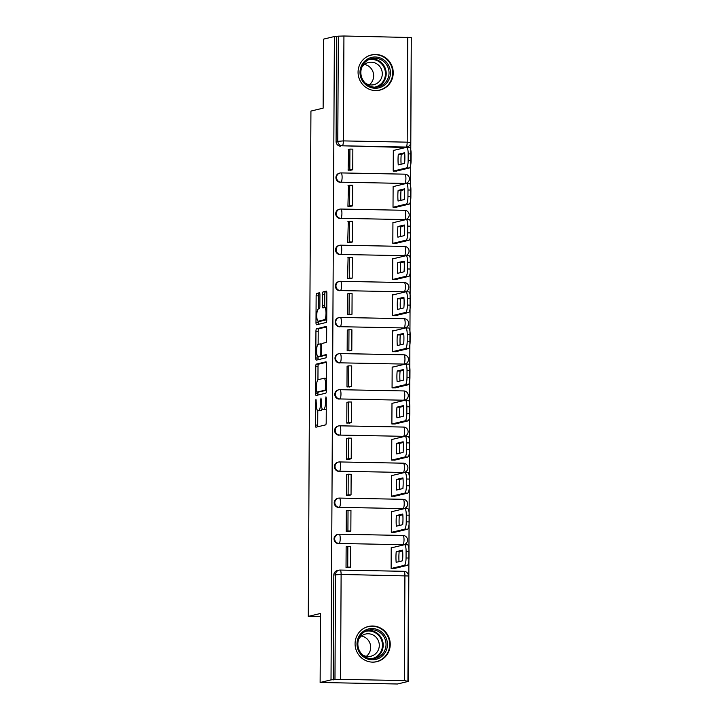 <?xml version="1.0" encoding="UTF-8"?>
<svg xmlns="http://www.w3.org/2000/svg" width="720" height="720" viewBox="0 0 720 720"><rect width="100%" height="100%" fill="white"/><g stroke="black" fill="none" stroke-linecap="round" stroke-linejoin="round"><path stroke-width="1.08" d="M315.963 399.213L315.459 425.052A2.277 0.531 -88.9 0 0 315.945 427.194A2.277 0.531 -88.9 0 0 315.981 427.194L325.647 424.881A2.277 0.531 -88.9 0 0 326.196 422.478L326.322 398.331L325.953 396.828L325.557 401.634A7.29 1.71 -88.9 0 1 323.802 409.32L322.992 409.509A7.29 1.71 -88.9 0 1 322.884 409.518A7.29 1.71 -88.9 0 1 321.309 402.651L320.985 398.016L320.562 402.831A7.29 1.71 -88.9 0 1 318.807 410.517L317.997 410.706A7.29 1.71 -88.9 0 1 317.889 410.715A7.29 1.71 -88.9 0 1 316.314 403.839L315.963 399.213M404.19 183.582A4.644 4.5 76.5 0 0 405.288 183.465L405.891 183.321A4.644 4.5 -103.5 0 1 404.793 183.438L340.983 182.187A4.644 4.5 -103.5 0 1 339.93 173.043A4.644 4.5 -103.5 0 1 341.037 172.926A4.644 1.089 91.1 0 1 341.1 172.917A4.644 1.089 91.1 0 1 342.108 177.3A4.644 1.089 91.1 0 1 340.983 182.187L404.793 183.438A4.644 1.089 -88.9 0 0 405.909 178.551A4.644 1.089 91.1 0 0 404.901 174.168A4.644 1.089 91.1 0 0 404.838 174.177L341.172 172.926M404.001 219.717A4.644 4.5 76.5 0 0 405.099 219.591L405.702 219.447A4.644 4.5 -103.5 0 1 404.604 219.573L340.794 218.322A4.644 4.5 -103.5 0 1 339.741 209.169A4.644 4.5 -103.5 0 1 340.848 209.052A4.644 1.089 91.1 0 1 340.911 209.043A4.644 1.089 91.1 0 1 341.919 213.426A4.644 1.089 91.1 0 1 340.794 218.322L404.604 219.573A4.644 1.089 -88.9 0 0 405.72 214.677A4.644 1.089 91.1 0 0 404.712 210.303A4.644 1.089 91.1 0 0 404.649 210.303L340.983 209.061M403.812 255.843A4.644 4.5 76.5 0 0 404.91 255.726L405.513 255.582A4.644 4.5 -103.5 0 1 404.415 255.699L340.605 254.448A4.644 4.5 -103.5 0 1 339.552 245.304A4.644 4.5 -103.5 0 1 340.659 245.178A4.644 1.089 91.1 0 1 340.722 245.178A4.644 1.089 91.1 0 1 341.73 249.552A4.644 1.089 91.1 0 1 340.605 254.448L404.415 255.699A4.644 1.089 -88.9 0 0 405.531 250.803A4.644 1.089 91.1 0 0 404.523 246.429A4.644 1.089 91.1 0 0 404.46 246.429L340.794 245.187M403.623 291.969A4.644 4.5 76.5 0 0 404.721 291.852L405.324 291.708A4.644 4.5 -103.5 0 1 404.226 291.825L340.416 290.574A4.644 4.5 -103.5 0 1 339.363 281.43A4.644 4.5 -103.5 0 1 340.47 281.313A4.644 1.089 91.1 0 1 340.533 281.304A4.644 1.089 91.1 0 1 341.541 285.678A4.644 1.089 91.1 0 1 340.416 290.574L404.226 291.825A4.644 1.089 -88.9 0 0 405.342 286.929A4.644 1.089 91.1 0 0 404.334 282.555A4.644 1.089 91.1 0 0 404.271 282.564L340.605 281.313M403.434 328.095A4.644 4.5 76.5 0 0 404.532 327.978L405.135 327.834A4.644 4.5 -103.5 0 1 404.037 327.951L340.227 326.7A4.644 4.5 -103.5 0 1 339.174 317.556A4.644 4.5 -103.5 0 1 340.281 317.439A4.644 1.089 91.1 0 1 340.344 317.43A4.644 1.089 91.1 0 1 341.352 321.804A4.644 1.089 91.1 0 1 340.227 326.7L404.037 327.951A4.644 1.089 -88.9 0 0 405.153 323.055A4.644 1.089 91.1 0 0 404.145 318.681A4.644 1.089 91.1 0 0 404.082 318.69L340.416 317.439M403.245 364.221A4.644 4.5 76.5 0 0 404.343 364.104L404.946 363.96A4.644 4.5 -103.5 0 1 403.839 364.077L340.038 362.826A4.644 4.5 -103.5 0 1 338.985 353.682A4.644 4.5 -103.5 0 1 340.092 353.565A4.644 1.089 91.1 0 1 340.155 353.556A4.644 1.089 91.1 0 1 341.163 357.93A4.644 1.089 91.1 0 1 340.038 362.826L403.839 364.077A4.644 1.089 -88.9 0 0 404.964 359.181A4.644 1.089 91.1 0 0 403.956 354.807A4.644 1.089 91.1 0 0 403.893 354.816L340.227 353.565M403.056 400.347A4.644 4.5 76.5 0 0 404.154 400.23L404.757 400.086A4.644 4.5 -103.5 0 1 403.65 400.203L339.849 398.952A4.644 4.5 -103.5 0 1 338.796 389.808A4.644 4.5 -103.5 0 1 339.903 389.691A4.644 1.089 91.1 0 1 339.966 389.682A4.644 1.089 91.1 0 1 340.974 394.056A4.644 1.089 91.1 0 1 339.849 398.952L403.65 400.203A4.644 1.089 -88.9 0 0 404.775 395.316A4.644 1.089 91.1 0 0 403.767 390.933A4.644 1.089 91.1 0 0 403.704 390.942L340.038 389.691M402.867 436.473A4.644 4.5 76.5 0 0 403.965 436.356L404.568 436.212A4.644 4.5 -103.5 0 1 403.461 436.329L339.66 435.078A4.644 4.5 -103.5 0 1 338.607 425.934A4.644 4.5 -103.5 0 1 339.714 425.817A4.644 1.089 91.1 0 1 339.777 425.808A4.644 1.089 91.1 0 1 340.785 430.191A4.644 1.089 91.1 0 1 339.66 435.078L403.461 436.329A4.644 1.089 -88.9 0 0 404.586 431.442A4.644 1.089 91.1 0 0 403.578 427.059A4.644 1.089 91.1 0 0 403.515 427.068L339.849 425.817M402.678 472.608A4.644 4.5 76.5 0 0 403.776 472.482L404.379 472.338A4.644 4.5 -103.5 0 1 403.272 472.464L339.471 471.204A4.644 4.5 -103.5 0 1 338.418 462.06A4.644 4.5 -103.5 0 1 339.525 461.943A4.644 1.089 91.1 0 1 339.588 461.934A4.644 1.089 91.1 0 1 340.596 466.317A4.644 1.089 91.1 0 1 339.471 471.204L403.272 472.464A4.644 1.089 -88.9 0 0 404.397 467.568A4.644 1.089 91.1 0 0 403.389 463.185A4.644 1.089 91.1 0 0 403.326 463.194L339.66 461.952M402.489 508.734A4.644 4.5 76.5 0 0 403.587 508.608L404.19 508.464A4.644 4.5 -103.5 0 1 403.083 508.59L339.282 507.339A4.644 4.5 -103.5 0 1 338.229 498.195A4.644 4.5 -103.5 0 1 339.336 498.069A4.644 1.089 91.1 0 1 339.399 498.069A4.644 1.089 91.1 0 1 340.407 502.443A4.644 1.089 91.1 0 1 339.282 507.339L403.083 508.59A4.644 1.089 -88.9 0 0 404.208 503.694A4.644 1.089 91.1 0 0 403.2 499.32A4.644 1.089 91.1 0 0 403.137 499.32L339.471 498.078M402.3 544.86A4.644 4.5 76.5 0 0 403.398 544.743L404.001 544.599A4.644 4.5 -103.5 0 1 402.894 544.716L339.093 543.465A4.644 4.5 -103.5 0 1 338.04 534.321A4.644 4.5 -103.5 0 1 339.147 534.195A4.644 1.089 91.1 0 1 339.21 534.195A4.644 1.089 91.1 0 1 340.218 538.569A4.644 1.089 91.1 0 1 339.093 543.465L402.894 544.716A4.644 1.089 -88.9 0 0 404.019 539.82A4.644 1.089 91.1 0 0 403.011 535.446A4.644 1.089 91.1 0 0 402.948 535.455L339.273 534.204M355.077 643.725A18.099 17.559 76.5 0 0 376.866 661.671A18.099 17.559 76.5 0 0 390.24 644.418A18.099 17.559 76.5 0 0 368.451 626.472A18.099 17.559 76.5 0 0 355.077 643.725M358.065 72.18A18.099 17.559 76.5 0 0 379.863 90.117A18.099 17.559 76.5 0 0 393.237 72.864A18.099 17.559 76.5 0 0 371.439 54.927A18.099 17.559 76.5 0 0 358.065 72.18M319.914 294.912A2.277 0.531 -88.9 0 0 319.428 292.77A2.277 0.531 -88.9 0 0 319.392 292.77L316.683 293.418A2.277 0.531 -88.9 0 0 316.134 295.821L315.99 322.641A2.277 0.531 -88.9 0 0 316.485 324.792A2.277 0.531 -88.9 0 0 316.521 324.792L326.187 322.479A2.277 0.531 -88.9 0 0 326.736 320.076L326.871 293.247A2.277 0.531 -88.9 0 0 326.385 291.105A2.277 0.531 -88.9 0 0 326.349 291.105L323.073 291.888A2.277 0.531 -88.9 0 0 322.524 294.291L322.461 305.775A2.277 0.531 -88.9 0 0 322.956 307.917A2.277 0.531 -88.9 0 0 322.992 307.917L324.612 307.53A6.093 1.431 -88.9 0 1 324.702 307.521A6.093 1.431 -88.9 0 1 326.016 313.452A6.093 1.431 -88.9 0 1 324.549 319.689L318.186 321.21A6.093 1.431 -88.9 0 1 318.096 321.219A6.093 1.431 -88.9 0 1 316.782 315.288A6.093 1.431 -88.9 0 1 318.249 309.051L319.311 308.799A2.277 0.531 -88.9 0 0 319.86 306.396L319.914 294.912M340.569 679.338L404.37 680.598L408.348 681.399L397.458 684L320.13 682.479L320.49 613.467L308.286 616.392L310.932 111.069L323.136 108.153L323.496 39.141L334.386 36.531L331.02 679.878L334.971 679.518L335.52 574.605A4.644 4.5 -103.5 0 1 340.047 570.069A4.644 1.089 -88.9 0 1 340.119 570.06A4.644 4.644 0 0 0 338.949 570.186L337.248 570.591A4.644 4.5 -103.5 0 0 333.819 575.01L341.118 574.434L340.569 679.338L334.971 679.518M320.13 682.479L331.02 679.878M316.314 364.113A2.277 0.531 -88.9 0 0 315.765 366.516L315.621 393.336A2.277 0.531 -88.9 0 0 316.116 395.487L325.818 393.174A2.277 0.531 -88.9 0 0 326.367 390.771L326.502 363.942A2.277 0.531 -88.9 0 0 326.007 361.8A2.277 0.531 -88.9 0 0 325.98 361.8L316.314 364.113L318.564 364.158A2.277 0.531 -88.9 0 0 318.015 366.561L317.943 379.782M318.069 356.562L318.06 358.038L315.81 357.993L315.945 331.164A2.277 0.531 -88.9 0 1 316.494 328.77L326.16 326.457A2.277 0.531 -88.9 0 1 326.196 326.448A2.277 0.531 -88.9 0 1 326.691 328.599L326.628 340.074A2.277 0.531 -88.9 0 1 326.079 342.477L322.155 343.413A2.277 0.531 -88.9 0 0 321.606 345.816L321.57 353.43A2.277 0.531 -88.9 0 0 322.065 355.581A2.277 0.531 -88.9 0 0 322.092 355.581L326.178 354.6M315.81 357.993A2.277 0.531 -88.9 0 0 316.296 360.144A2.277 0.531 -88.9 0 0 316.332 360.135L326.16 357.786L326.196 354.6M404.379 147.456L406.071 147.051A4.644 4.5 -103.5 0 0 407.178 146.934L405.477 147.339A4.644 4.5 -103.5 0 1 404.379 147.456L342.27 145.8A4.644 4.5 -103.5 0 1 337.788 141.084L338.337 36.171L343.935 36L411.282 37.539L410.733 142.443L407.187 142.164L407.745 37.251M408.348 681.399L411.282 38.043M334.386 36.531L338.337 36.171M392.13 547.668L391.23 547.65L391.122 568.494L394.506 568.449M346.59 546.777L346.14 546.768L346.032 567.612L349.416 567.441M346.779 510.651L346.329 510.642L346.221 531.486L349.605 531.315M392.319 511.542L391.419 511.524L391.311 532.368L394.695 532.314M346.968 474.525L346.518 474.516L346.41 495.36L349.794 495.189M392.508 475.416L391.608 475.398L391.5 496.242L394.884 496.188M347.157 438.399L346.707 438.39L346.599 459.225L349.983 459.063M392.697 439.29L391.797 439.272L391.689 460.116L395.073 460.062M347.346 402.264L346.896 402.255L346.788 423.099L350.172 422.937M392.886 403.164L391.986 403.146L391.878 423.99L395.262 423.936M347.535 366.138L347.085 366.129L346.977 386.973L350.361 386.811M393.075 367.038L392.175 367.02L392.067 387.855L395.451 387.81M347.724 330.012L347.274 330.003L347.166 350.847L350.55 350.685M393.264 330.903L392.364 330.885L392.256 351.729L395.64 351.684M347.913 293.886L347.463 293.877L347.355 314.721L350.739 314.55M393.453 294.777L392.553 294.759L392.445 315.603L395.829 315.558M348.102 257.76L347.544 278.595L350.928 278.424M393.642 258.651L392.742 258.633L392.634 279.477L396.018 279.432M348.291 221.634L347.733 242.469L351.117 242.298M393.831 222.525L392.931 222.507L392.823 243.351L396.207 243.297M348.48 185.508L347.922 206.334L351.306 206.172M394.02 186.399L393.129 186.381L393.012 207.225L396.396 207.171M348.669 149.373L348.111 170.208L351.495 170.046M394.209 150.273L393.318 150.255L393.201 171.099L396.585 171.045M308.286 616.392L320.472 616.626M405.891 183.321A4.644 4.644 0 0 0 404.901 174.168L341.1 172.917A4.644 4.644 0 0 0 339.93 173.043L339.327 173.187A4.644 4.5 76.5 0 0 340.389 182.331M405.702 219.447A4.644 4.644 0 0 0 404.712 210.303L340.911 209.043A4.644 4.644 0 0 0 339.741 209.169L339.138 209.313A4.644 4.5 76.5 0 0 340.2 218.466M405.513 255.582A4.644 4.644 0 0 0 404.523 246.429L340.722 245.178A4.644 4.644 0 0 0 339.552 245.304L338.949 245.448A4.644 4.5 76.5 0 0 340.011 254.592M405.324 291.708A4.644 4.644 0 0 0 404.334 282.555L340.533 281.304A4.644 4.644 0 0 0 339.363 281.43L338.76 281.574A4.644 4.5 76.5 0 0 339.822 290.718M405.135 327.834A4.644 4.644 0 0 0 404.145 318.681L340.344 317.43A4.644 4.644 0 0 0 339.174 317.556L338.571 317.7A4.644 4.5 76.5 0 0 339.633 326.844M404.946 363.96A4.644 4.644 0 0 0 403.956 354.807L340.155 353.556A4.644 4.644 0 0 0 338.985 353.682L338.382 353.826A4.644 4.5 76.5 0 0 339.444 362.97M404.757 400.086A4.644 4.644 0 0 0 403.767 390.933L339.966 389.682A4.644 4.644 0 0 0 338.796 389.808L338.193 389.952A4.644 4.5 76.5 0 0 339.246 399.096M404.568 436.212A4.644 4.644 0 0 0 403.578 427.059L339.777 425.808A4.644 4.644 0 0 0 338.607 425.934L338.004 426.078A4.644 4.5 76.5 0 0 339.057 435.222M404.379 472.338A4.644 4.644 0 0 0 403.389 463.185L339.588 461.934A4.644 4.644 0 0 0 338.418 462.06L337.815 462.204A4.644 4.5 76.5 0 0 338.868 471.348M404.19 508.464A4.644 4.644 0 0 0 403.2 499.32L339.399 498.069A4.644 4.644 0 0 0 338.229 498.195L337.626 498.339A4.644 4.5 76.5 0 0 338.679 507.483M404.001 544.599A4.644 4.644 0 0 0 403.011 535.446L339.21 534.195A4.644 4.644 0 0 0 338.04 534.321L337.437 534.465A4.644 4.5 76.5 0 0 338.49 543.609M336.636 36.576L336.087 141.489A4.644 4.5 76.5 0 0 340.578 146.205M333.27 679.923L333.819 575.01M320.04 410.742A7.29 1.71 -88.9 0 0 320.148 410.76A7.29 1.71 -88.9 0 0 320.256 410.751L317.997 410.706M322.137 408.726A7.29 1.71 -88.9 0 1 321.057 410.562L320.256 410.751M325.035 409.554A7.29 1.71 -88.9 0 0 325.143 409.563A7.29 1.71 -88.9 0 0 325.251 409.554L322.992 409.509M326.268 409.257A7.29 1.71 -88.9 0 1 326.052 409.365L325.251 409.554M317.781 410.697L317.709 425.097A2.277 0.531 -88.9 0 0 317.88 426.744M326.331 362.304L318.564 364.158M317.88 392.184L317.88 393.381A2.277 0.531 -88.9 0 0 318.042 395.028M316.386 390.663L316.728 392.166L325.242 390.132L325.638 385.155A7.29 1.71 -88.9 0 0 324.063 378.279A7.29 1.71 -88.9 0 0 323.964 378.288L318.159 379.674A7.29 1.71 -88.9 0 0 316.404 387.36L316.386 390.663M318.96 392.202L316.755 392.157M326.367 390.447L316.728 392.166M318.132 344.385L318.204 331.209L315.945 331.164M326.52 326.952L318.753 328.815A2.277 0.531 -88.9 0 0 318.204 331.209M324.288 355.626A2.277 0.531 -88.9 0 0 324.315 355.626A2.277 0.531 -88.9 0 0 324.351 355.626L326.466 355.113M318.087 344.394A6.093 1.431 -88.9 0 0 316.62 350.631A6.093 1.431 -88.9 0 0 317.943 356.562A6.093 1.431 -88.9 0 0 318.024 356.553L320.265 356.013A2.277 0.531 -88.9 0 0 320.814 353.61L320.859 345.996A2.277 0.531 -88.9 0 0 320.364 343.854A2.277 0.531 -88.9 0 0 320.337 343.854L318.087 344.394M320.103 356.589A6.093 1.431 -88.9 0 0 320.193 356.607A6.093 1.431 -88.9 0 0 320.283 356.598L318.024 356.553M322.83 355.599A2.277 0.531 -88.9 0 1 322.524 356.058L320.283 356.598M318.06 358.038A2.277 0.531 -88.9 0 0 318.231 359.685M320.265 321.255A6.093 1.431 -88.9 0 0 320.355 321.264A6.093 1.431 -88.9 0 0 320.436 321.255L318.186 321.21M326.736 319.752L320.436 321.255M326.709 291.6L325.323 291.933A2.277 0.531 -88.9 0 0 324.774 294.336L324.72 305.811A2.277 0.531 -88.9 0 0 324.9 307.521M318.258 321.228L318.249 322.686A2.277 0.531 -88.9 0 0 318.411 324.333M319.752 293.265L318.933 293.463A2.277 0.531 -88.9 0 0 318.384 295.866L318.321 309.033M407.421 544.77A6.957 1.638 91.1 0 1 407.52 544.761A6.957 1.638 91.1 0 1 409.023 551.322L408.987 558.045A6.957 1.638 -88.9 0 1 407.313 565.38L394.056 568.557M402.642 550.89L399.15 551.718A14.382 3.384 -88.9 0 0 399.033 561.627M348.516 567.657L350.658 567.144L350.766 546.534L347.841 546.48L347.733 567.09L346.032 567.495M347.841 546.48L346.14 546.885M350.658 567.144L347.733 567.09M391.23 547.884L404.487 544.716A6.957 1.638 91.1 0 1 404.586 544.698A6.957 1.638 91.1 0 1 406.089 551.268L406.053 557.982A6.957 1.638 -88.9 0 1 404.379 565.326L391.131 568.494M402.579 550.143L396.225 551.664A14.382 3.384 -88.9 0 0 396.162 562.32L402.525 560.799A14.382 3.384 91.1 0 0 402.579 550.143M396.225 551.664L399.15 551.718M364.545 657.567A15.66 15.192 -103.5 0 1 359.082 636.102A15.66 15.192 -103.5 0 1 379.899 630.792A15.66 15.192 -103.5 0 1 385.362 652.248A15.66 15.192 -103.5 0 1 364.545 657.567M379.062 631.845A14.499 14.067 76.5 0 0 358.002 641.979A14.499 14.067 76.5 0 0 375.318 658.341A14.499 14.067 76.5 0 0 379.062 631.845M361.467 635.994A11.421 11.079 -103.5 0 1 366.336 656.343M358.695 639.144A11.421 11.079 -103.5 0 1 379.188 646.92A11.421 11.079 -103.5 0 1 362.43 654.786M372.249 662.13A17.982 17.442 76.5 0 0 376.407 661.662A17.982 17.442 76.5 0 0 389.511 646.992A17.982 17.442 76.5 0 0 381.042 628.803A17.982 17.442 76.5 0 0 368.037 626.688A17.982 17.442 76.5 0 0 364.122 628.155M367.533 86.013A15.66 15.192 -103.5 0 1 362.079 64.548A15.66 15.192 -103.5 0 1 382.896 59.238A15.66 15.192 -103.5 0 1 388.35 80.703A15.66 15.192 -103.5 0 1 367.533 86.013M382.05 60.291A14.499 14.067 76.5 0 0 360.999 70.425A14.499 14.067 76.5 0 0 378.315 86.796A14.499 14.067 76.5 0 0 382.05 60.291M364.455 64.44A11.421 11.079 -103.5 0 1 369.324 84.789M361.683 67.599A11.421 11.079 -103.5 0 1 382.185 75.375A11.421 11.079 -103.5 0 1 365.427 83.232M375.237 90.576A17.982 17.442 76.5 0 0 379.395 90.108A17.982 17.442 76.5 0 0 392.508 75.438A17.982 17.442 76.5 0 0 384.03 57.258A17.982 17.442 76.5 0 0 371.034 55.143A17.982 17.442 76.5 0 0 367.11 56.61M407.61 508.644A6.957 1.638 91.1 0 1 407.709 508.635A6.957 1.638 91.1 0 1 409.212 515.196L409.176 521.91A6.957 1.638 -88.9 0 1 407.502 529.254L394.245 532.422M402.831 514.764L399.339 515.592A14.382 3.384 -88.9 0 0 399.222 525.501M348.705 531.531L350.847 531.018L350.955 510.408L348.03 510.354L347.922 530.964L346.221 531.369M348.03 510.354L346.329 510.759M350.847 531.018L347.922 530.964M391.419 511.758L404.676 508.59A6.957 1.638 91.1 0 1 404.775 508.572A6.957 1.638 91.1 0 1 406.278 515.142L406.242 521.856A6.957 1.638 -88.9 0 1 404.568 529.2L391.32 532.368M402.768 514.017L396.414 515.538A14.382 3.384 -88.9 0 0 396.351 526.194L402.714 524.673A14.382 3.384 91.1 0 0 402.768 514.017M396.414 515.538L399.339 515.592M407.799 472.518A6.957 1.638 91.1 0 1 407.898 472.509A6.957 1.638 91.1 0 1 409.401 479.07L409.365 485.784A6.957 1.638 -88.9 0 1 407.691 493.128L394.434 496.296M403.02 478.629L399.528 479.466A14.382 3.384 -88.9 0 0 399.411 489.375M348.894 495.405L351.036 494.892L351.144 474.282L348.219 474.219L348.111 494.838L346.41 495.243M348.219 474.219L346.518 474.633M351.036 494.892L348.111 494.838M391.608 475.632L404.865 472.455A6.957 1.638 91.1 0 1 404.964 472.446A6.957 1.638 91.1 0 1 406.467 479.016L406.431 485.73A6.957 1.638 -88.9 0 1 404.757 493.074L391.509 496.242M402.957 477.891L396.603 479.412A14.382 3.384 -88.9 0 0 396.54 490.059L402.903 488.538A14.382 3.384 91.1 0 0 402.957 477.891M396.603 479.412L399.528 479.466M407.988 436.392A6.957 1.638 91.1 0 1 408.087 436.374A6.957 1.638 91.1 0 1 409.59 442.944L409.554 449.658A6.957 1.638 -88.9 0 1 407.88 457.002L394.623 460.17M403.209 442.503L399.717 443.34A14.382 3.384 -88.9 0 0 399.6 453.249M349.083 459.279L351.225 458.766L351.333 438.156L348.408 438.093L348.3 458.703L346.599 459.117M348.408 438.093L346.707 438.498M351.225 458.766L348.3 458.703M391.797 439.506L405.054 436.329A6.957 1.638 91.1 0 1 405.153 436.32A6.957 1.638 91.1 0 1 406.656 442.89L406.629 449.604A6.957 1.638 -88.9 0 1 404.946 456.939L391.698 460.116M403.146 441.765L396.792 443.286A14.382 3.384 -88.9 0 0 396.738 453.933L403.092 452.412A14.382 3.384 91.1 0 0 403.146 441.765M396.792 443.286L399.717 443.34M408.177 400.266A6.957 1.638 91.1 0 1 408.276 400.248A6.957 1.638 91.1 0 1 409.779 406.818L409.743 413.532A6.957 1.638 -88.9 0 1 408.069 420.876L394.812 424.044M403.398 406.377L399.906 407.214A14.382 3.384 -88.9 0 0 399.789 417.123M349.272 423.153L351.414 422.64L351.522 402.03L348.597 401.967L348.489 422.577L346.788 422.982M348.597 401.967L346.896 402.372M351.414 422.64L348.489 422.577M391.986 403.38L405.243 400.203A6.957 1.638 91.1 0 1 405.342 400.194A6.957 1.638 91.1 0 1 406.845 406.755L406.818 413.478A6.957 1.638 -88.9 0 1 405.135 420.813L391.887 423.99M403.335 405.63L396.981 407.151A14.382 3.384 -88.9 0 0 396.927 417.807L403.281 416.286A14.382 3.384 91.1 0 0 403.335 405.63M396.981 407.151L399.906 407.214M408.366 364.131A6.957 1.638 91.1 0 1 408.465 364.122A6.957 1.638 91.1 0 1 409.968 370.692L409.932 377.406A6.957 1.638 -88.9 0 1 408.258 384.75L395.001 387.918M403.587 370.251L400.095 371.088A14.382 3.384 -88.9 0 0 399.978 380.997M349.461 387.027L351.612 386.514L351.72 365.895L348.786 365.841L348.678 386.451L346.977 386.856M348.786 365.841L347.085 366.246M351.612 386.514L348.678 386.451M392.175 367.245L405.432 364.077A6.957 1.638 91.1 0 1 405.531 364.068A6.957 1.638 91.1 0 1 407.034 370.629L407.007 377.352A6.957 1.638 -88.9 0 1 405.324 384.687L392.076 387.855M403.524 369.504L397.17 371.025A14.382 3.384 -88.9 0 0 397.116 381.681L403.47 380.16A14.382 3.384 91.1 0 0 403.524 369.504M397.17 371.025L400.095 371.088M408.555 328.005A6.957 1.638 91.1 0 1 408.654 327.996A6.957 1.638 91.1 0 1 410.157 334.566L410.121 341.28A6.957 1.638 -88.9 0 1 408.447 348.615L395.19 351.792M403.776 334.125L400.284 334.962A14.382 3.384 -88.9 0 0 400.167 344.871M349.65 350.892L351.801 350.379L351.909 329.769L348.975 329.715L348.867 350.325L347.166 350.73M348.975 329.715L347.274 330.12M351.801 350.379L348.867 350.325M392.364 331.119L405.621 327.951A6.957 1.638 91.1 0 1 405.72 327.942A6.957 1.638 91.1 0 1 407.223 334.503L407.196 341.217A6.957 1.638 -88.9 0 1 405.513 348.561L392.265 351.729M403.713 333.378L397.359 334.899A14.382 3.384 -88.9 0 0 397.305 345.555L403.659 344.034A14.382 3.384 91.1 0 0 403.713 333.378M397.359 334.899L400.284 334.962M408.744 291.879A6.957 1.638 91.1 0 1 408.843 291.87A6.957 1.638 91.1 0 1 410.346 298.431L410.31 305.154A6.957 1.638 -88.9 0 1 408.636 312.489L395.379 315.666M403.965 297.999L400.473 298.827A14.382 3.384 -88.9 0 0 400.356 308.736M349.839 314.766L351.99 314.253L352.098 293.643L349.164 293.589L349.056 314.199L347.355 314.604M349.164 293.589L347.463 293.994M351.99 314.253L349.056 314.199M392.553 294.993L405.81 291.825A6.957 1.638 91.1 0 1 405.909 291.816A6.957 1.638 91.1 0 1 407.412 298.377L407.385 305.091A6.957 1.638 -88.9 0 1 405.702 312.435L392.454 315.603M403.902 297.252L397.548 298.773A14.382 3.384 -88.9 0 0 397.494 309.429L403.848 307.908A14.382 3.384 91.1 0 0 403.902 297.252M397.548 298.773L400.473 298.827M408.933 255.753A6.957 1.638 91.1 0 1 409.032 255.744A6.957 1.638 91.1 0 1 410.535 262.305L410.499 269.028A6.957 1.638 -88.9 0 1 408.825 276.363L395.568 279.531M404.154 261.873L400.662 262.701A14.382 3.384 -88.9 0 0 400.545 272.61M350.028 278.64L352.179 278.127L352.287 257.517L349.353 257.463L349.245 278.073L347.544 278.478M349.353 257.463L347.652 257.868M352.179 278.127L349.245 278.073M392.742 258.867L405.999 255.699A6.957 1.638 91.1 0 1 406.098 255.681A6.957 1.638 91.1 0 1 407.61 262.251L407.574 268.965A6.957 1.638 -88.9 0 1 405.891 276.309L392.643 279.477M404.091 261.126L397.737 262.647A14.382 3.384 -88.9 0 0 397.683 273.303L404.037 271.782A14.382 3.384 91.1 0 0 404.091 261.126M397.737 262.647L400.662 262.701M409.122 219.627A6.957 1.638 91.1 0 1 409.221 219.618A6.957 1.638 91.1 0 1 410.724 226.179L410.688 232.893A6.957 1.638 -88.9 0 1 409.014 240.237L395.757 243.405M404.343 225.738L400.851 226.575A14.382 3.384 -88.9 0 0 400.734 236.484M350.217 242.514L352.368 242.001L352.476 221.391L349.542 221.337L349.434 241.947L347.733 242.352M349.542 221.337L347.841 221.742M352.368 242.001L349.434 241.947M392.931 222.741L406.188 219.564A6.957 1.638 91.1 0 1 406.287 219.555A6.957 1.638 91.1 0 1 407.799 226.125L407.763 232.839A6.957 1.638 -88.9 0 1 406.08 240.183L392.832 243.351M404.28 225L397.926 226.521A14.382 3.384 -88.9 0 0 397.872 237.168L404.226 235.647A14.382 3.384 91.1 0 0 404.28 225M397.926 226.521L400.851 226.575M409.311 183.501A6.957 1.638 91.1 0 1 409.41 183.492A6.957 1.638 91.1 0 1 410.913 190.053L410.877 196.767A6.957 1.638 -88.9 0 1 409.203 204.111L395.946 207.279M404.532 189.612L401.04 190.449A14.382 3.384 -88.9 0 0 400.923 200.358M350.406 206.388L352.557 205.875L352.665 185.265L349.731 185.202L349.623 205.812L347.922 206.226M349.731 185.202L348.03 185.607M352.557 205.875L349.623 205.812M393.12 186.615L406.377 183.438A6.957 1.638 91.1 0 1 406.476 183.429A6.957 1.638 91.1 0 1 407.988 189.999L407.952 196.713A6.957 1.638 -88.9 0 1 406.269 204.048L393.021 207.225M404.469 188.874L398.115 190.395A14.382 3.384 -88.9 0 0 398.061 201.042L404.415 199.521A14.382 3.384 91.1 0 0 404.469 188.874M398.115 190.395L401.04 190.449M409.5 147.375A6.957 1.638 91.1 0 1 409.599 147.357A6.957 1.638 91.1 0 1 411.102 153.927L411.066 160.641A6.957 1.638 -88.9 0 1 409.392 167.985L396.144 171.153M404.721 153.486L401.238 154.323A14.382 3.384 -88.9 0 0 401.112 164.232M350.595 170.262L352.746 169.749L352.854 149.139L349.92 149.076L349.812 169.686L348.12 170.091M349.92 149.076L348.219 149.481M352.746 169.749L349.812 169.686M393.309 150.489L406.566 147.312A6.957 1.638 91.1 0 1 406.665 147.303A6.957 1.638 91.1 0 1 408.177 153.873L408.141 160.587A6.957 1.638 -88.9 0 1 406.458 167.922L393.21 171.099M404.658 152.748L398.304 154.26A14.382 3.384 -88.9 0 0 398.25 164.916L404.604 163.395A14.382 3.384 91.1 0 0 404.658 152.748M398.304 154.26L401.238 154.323M316.332 400.914L315.585 400.896M326.322 398.52L325.575 398.511M321.327 399.717L320.58 399.699M406.071 147.051L342.27 145.8A4.644 1.089 91.1 0 0 343.386 140.904L407.187 142.164A4.644 1.089 91.1 0 1 406.071 147.051M343.935 36L343.386 140.904L336.087 141.489M340.182 570.069L403.848 571.32A4.644 1.089 -88.9 0 1 403.92 571.311L340.119 570.06A4.644 1.089 -88.9 0 1 341.118 574.434L408.465 575.973A4.644 4.644 0 0 0 403.92 571.311A4.644 1.089 -88.9 0 1 404.919 575.685L404.37 680.598M321.057 410.562L318.807 410.517M321.309 402.84L320.562 402.831M326.052 409.365L323.802 409.32M326.304 401.652L325.557 401.634M317.709 425.097L315.459 425.052M317.88 393.381L315.621 393.336M318.015 366.561L315.765 366.516M326.367 390.15L325.242 390.132M326.376 388.467L325.62 388.449M326.394 385.164L325.638 385.155M318.753 328.815L316.494 328.77M324.351 355.626L322.092 355.581M322.524 356.058L320.265 356.013M321.57 353.628L320.814 353.61M321.606 346.014L320.859 345.996M326.736 319.734L324.549 319.689M324.72 305.811L322.461 305.775M324.774 294.336L322.524 294.291M325.323 291.933L323.073 291.888M318.249 322.686L315.99 322.641M318.384 295.866L316.134 295.821M318.933 293.463L316.683 293.418M404.379 565.326L407.313 565.38M406.089 551.268L409.023 551.322M406.053 557.982L408.987 558.045M367.164 630.558A14.499 14.067 -103.5 0 1 373.878 658.611M371.718 658.71A14.022 13.608 76.5 0 0 375.705 632.997A14.022 13.608 76.5 0 0 365.193 631.449M370.161 59.004A14.499 14.067 -103.5 0 1 376.875 87.057M374.706 87.165A14.022 13.608 76.5 0 0 378.693 61.452A14.022 13.608 76.5 0 0 368.181 59.895M404.568 529.2L407.502 529.254M406.278 515.142L409.212 515.196M406.242 521.856L409.176 521.91M404.757 493.074L407.691 493.128M406.467 479.016L409.401 479.07M406.431 485.73L409.365 485.784M404.946 456.939L407.88 457.002M406.656 442.89L409.59 442.944M406.629 449.604L409.554 449.658M405.135 420.813L408.069 420.876M406.845 406.755L409.779 406.818M406.818 413.478L409.743 413.532M405.324 384.687L408.258 384.75M407.034 370.629L409.968 370.692M407.007 377.352L409.932 377.406M405.513 348.561L408.447 348.615M407.223 334.503L410.157 334.566M407.196 341.217L410.121 341.28M405.702 312.435L408.636 312.489M407.412 298.377L410.346 298.431M407.385 305.091L410.31 305.154M405.891 276.309L408.825 276.363M407.61 262.251L410.535 262.305M407.574 268.965L410.499 269.028M406.08 240.183L409.014 240.237M407.799 226.125L410.724 226.179M407.763 232.839L410.688 232.893M406.269 204.048L409.203 204.111M407.988 189.999L410.913 190.053M407.952 196.713L410.877 196.767M406.458 167.922L409.392 167.985M408.177 153.873L411.102 153.927M408.141 160.587L411.066 160.641M407.178 146.934A4.644 4.644 0 0 0 410.733 142.443M407.916 680.877L408.465 575.973M320.148 410.76L317.889 410.715M325.143 409.563L322.884 409.518M326.322 378.324L324.063 378.279M324.315 355.626L322.065 355.581M320.193 356.607L317.943 356.562M320.355 321.264L318.096 321.219M326.799 307.557L324.702 307.521M404.586 544.698L407.52 544.761M376.407 661.662L374.913 662.022M368.037 626.688L366.543 627.048M379.395 90.108L377.91 90.468M371.034 55.143L369.54 55.494M404.775 508.572L407.709 508.635M404.964 472.446L407.898 472.509M405.153 436.32L408.087 436.374M405.342 400.194L408.276 400.248M405.531 364.068L408.465 364.122M405.72 327.942L408.654 327.996M405.909 291.816L408.843 291.87M406.098 255.681L409.032 255.744M406.287 219.555L409.221 219.618M406.476 183.429L409.41 183.492M406.665 147.303L409.599 147.357"/></g></svg>
